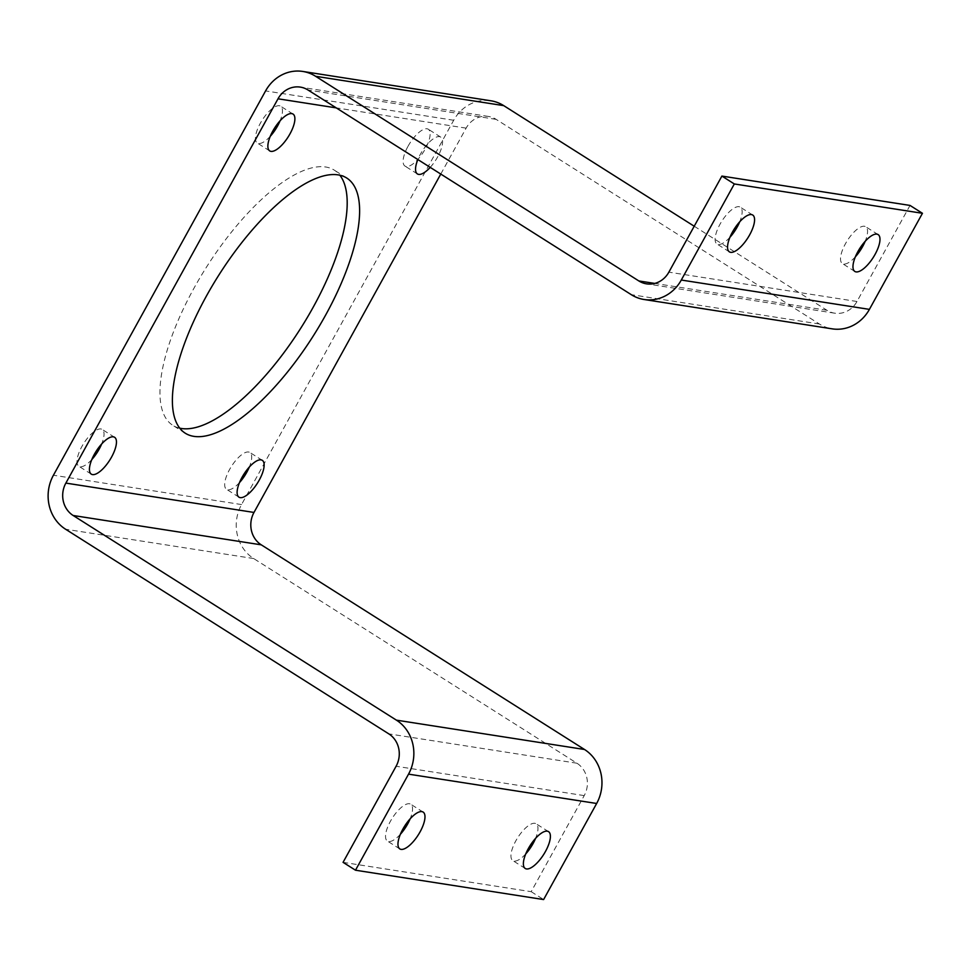 <?xml version="1.0" encoding="UTF-8"?>
<svg xmlns="http://www.w3.org/2000/svg" width="971" height="971" viewBox="0 0 971 971"><rect width="100%" height="100%" fill="white"/><g stroke="black" fill="none" stroke-linecap="round" stroke-linejoin="round"><path stroke-width="0.73" stroke-dasharray="4.86 3.64" d="M179.708 428.162A150.991 56.16 -57.7 0 1 172.802 425.322A150.991 56.16 -57.7 0 1 199.808 278.009A150.991 56.16 -57.7 0 1 325.734 167.012A150.991 56.16 -57.7 0 1 334.34 170.168A150.991 56.16 -57.7 0 1 339.85 175.205M855.354 256.817A21.799 8.108 -57.7 0 1 842.379 263.554A21.799 8.108 -57.7 0 1 845.413 243.794A21.799 8.108 -57.7 0 1 865.695 226.729A21.799 8.108 -57.7 0 1 865.161 241.342M400.355 834.295A21.799 8.108 -57.7 0 1 387.38 841.044A21.799 8.108 -57.7 0 1 390.415 821.284A21.799 8.108 -57.7 0 1 410.697 804.206A21.799 8.108 -57.7 0 1 410.15 818.82M729.949 237.252A21.799 8.108 -57.7 0 1 716.962 244A21.799 8.108 -57.7 0 1 720.009 224.24A21.799 8.108 -57.7 0 1 740.29 207.163A21.799 8.108 -57.7 0 1 739.744 221.776M525.772 853.861A21.799 8.108 -57.7 0 1 512.797 860.597A21.799 8.108 -57.7 0 1 515.832 840.837A21.799 8.108 -57.7 0 1 536.113 823.772A21.799 8.108 -57.7 0 1 535.567 838.386M270.266 136.292A21.799 8.108 -57.7 0 1 257.291 143.028A21.799 8.108 -57.7 0 1 260.325 123.268A21.799 8.108 -57.7 0 1 280.607 106.203A21.799 8.108 -57.7 0 1 280.061 120.817M408.002 146.305A21.799 8.108 -57.7 0 1 428.284 129.228A21.799 8.108 -57.7 0 1 425.237 148.988A21.799 8.108 -57.7 0 1 404.956 166.065A21.799 8.108 -57.7 0 1 408.002 146.305M430.214 167.364A21.799 8.108 122.3 0 0 437.678 156.865A21.799 8.108 122.3 0 0 440.713 137.105A21.799 8.108 122.3 0 0 420.431 154.171A21.799 8.108 122.3 0 0 417.846 159.547M239.509 482.551A21.799 8.108 -57.7 0 1 226.522 489.299A21.799 8.108 -57.7 0 1 229.569 469.527A21.799 8.108 -57.7 0 1 249.85 452.462A21.799 8.108 -57.7 0 1 249.304 467.075M91.832 459.514A21.799 8.108 -57.7 0 1 78.857 466.262A21.799 8.108 -57.7 0 1 81.892 446.502A21.799 8.108 -57.7 0 1 102.173 429.425A21.799 8.108 -57.7 0 1 101.627 444.038M343.066 862.345L531.186 891.681L584.214 795.613A23.777 21.787 -81.1 0 0 576.932 763.218L253.686 558.556A39.629 36.315 98.9 0 1 241.548 504.568L453.7 120.258A39.629 36.315 98.9 0 1 490.889 100.79M440.773 174.064L466.129 128.136A23.777 21.787 98.9 0 1 488.449 116.447A23.777 21.787 98.9 0 1 496.145 119.36L819.39 324.011A39.629 36.315 -81.1 0 0 832.22 328.853M694.216 226.231L826.964 310.283A23.777 21.787 -81.1 0 0 834.672 313.184A23.777 21.787 -81.1 0 0 856.98 301.496L910.021 205.427M531.186 891.681L543.614 899.559M856.98 301.496L668.861 272.159M819.39 324.011L631.271 294.662M496.145 119.36L308.025 90.012M466.129 128.136L336.245 107.878M584.214 795.613L396.095 766.265M576.932 763.218L388.813 733.87M253.686 558.556L65.567 529.219M241.548 504.568L53.429 475.232M453.7 120.258L265.581 90.922M826.964 310.283L654.77 283.423M185.23 433.187L172.802 425.322M878.136 234.594L865.695 226.729M423.138 812.084L410.697 804.206M752.719 215.04L740.29 207.163M548.542 831.637L536.113 823.772M293.036 114.068L280.607 106.203M440.713 137.105L428.284 129.228M262.279 460.327L249.85 452.462M114.602 437.302L102.173 429.425M488.449 116.447L300.33 87.111M834.672 313.184L646.552 283.848M91.286 474.127L78.857 466.262M238.963 497.164L226.522 489.299M417.396 173.93L404.956 166.065M269.72 150.906L257.291 143.028M525.226 868.475L512.797 860.597M729.403 251.865L716.962 244M399.809 848.909L387.38 841.044M854.808 271.431L842.379 263.554M346.768 178.045L334.34 170.168"/><path stroke-width="1.46" d="M339.85 175.205A150.991 56.16 -57.7 0 1 302.175 325.953A150.991 56.16 -57.7 0 1 181.395 428.478A150.991 56.16 -57.7 0 1 179.708 428.162M338.163 174.889A150.991 56.16 122.3 0 0 212.236 285.875A150.991 56.16 122.3 0 0 185.23 433.187A150.991 56.16 122.3 0 0 193.836 436.355A150.991 56.16 122.3 0 0 319.762 325.358A150.991 56.16 122.3 0 0 346.768 178.045A150.991 56.16 122.3 0 0 338.163 174.889M865.161 241.342A21.799 8.108 -57.7 0 1 862.661 246.488A21.799 8.108 -57.7 0 1 855.354 256.817M875.089 254.353A21.799 8.108 122.3 0 0 878.136 234.594A21.799 8.108 122.3 0 0 857.854 251.671A21.799 8.108 122.3 0 0 854.808 271.431A21.799 8.108 122.3 0 0 875.089 254.353M410.15 818.82A21.799 8.108 -57.7 0 1 407.662 823.966A21.799 8.108 -57.7 0 1 400.355 834.295M420.091 831.844A21.799 8.108 122.3 0 0 423.138 812.084A21.799 8.108 122.3 0 0 402.856 829.149A21.799 8.108 122.3 0 0 399.809 848.909A21.799 8.108 122.3 0 0 420.091 831.844M739.744 221.776A21.799 8.108 -57.7 0 1 737.244 226.923A21.799 8.108 -57.7 0 1 729.949 237.252M749.685 234.8A21.799 8.108 122.3 0 0 752.719 215.04A21.799 8.108 122.3 0 0 732.437 232.105A21.799 8.108 122.3 0 0 729.403 251.865A21.799 8.108 122.3 0 0 749.685 234.8M535.567 838.386A21.799 8.108 -57.7 0 1 533.079 843.532A21.799 8.108 -57.7 0 1 525.772 853.861M545.508 851.397A21.799 8.108 122.3 0 0 548.542 831.637A21.799 8.108 122.3 0 0 528.26 848.715A21.799 8.108 122.3 0 0 525.226 868.475A21.799 8.108 122.3 0 0 545.508 851.397M280.061 120.817A21.799 8.108 -57.7 0 1 277.572 125.963A21.799 8.108 -57.7 0 1 270.266 136.292M290.001 133.828A21.799 8.108 122.3 0 0 293.036 114.068A21.799 8.108 122.3 0 0 272.754 131.146A21.799 8.108 122.3 0 0 269.72 150.906A21.799 8.108 122.3 0 0 290.001 133.828M249.304 467.075A21.799 8.108 -57.7 0 1 246.804 472.222A21.799 8.108 -57.7 0 1 239.509 482.551M259.245 480.099A21.799 8.108 122.3 0 0 262.279 460.327A21.799 8.108 122.3 0 0 241.997 477.404A21.799 8.108 122.3 0 0 238.963 497.164A21.799 8.108 122.3 0 0 259.245 480.099M101.627 444.038A21.799 8.108 -57.7 0 1 99.139 449.185A21.799 8.108 -57.7 0 1 91.832 459.514M111.568 457.062A21.799 8.108 122.3 0 0 114.602 437.302A21.799 8.108 122.3 0 0 94.321 454.367A21.799 8.108 122.3 0 0 91.286 474.127A21.799 8.108 122.3 0 0 111.568 457.062M694.216 226.231L503.718 105.633A39.629 36.315 98.9 0 0 490.889 100.79L302.77 71.441A39.629 36.315 98.9 0 0 265.581 90.922L53.429 475.232A39.629 36.315 98.9 0 0 65.567 529.219L388.813 733.87A23.777 21.787 -81.1 0 1 396.095 766.265L343.066 862.345L355.495 870.21L543.614 899.559L596.655 803.478A39.629 36.315 -81.1 0 0 584.518 749.491L261.272 544.84A23.777 21.787 98.9 0 1 253.989 512.445L440.773 174.064M355.495 870.21L408.536 774.142A39.629 36.315 -81.1 0 0 396.399 720.142L73.153 515.492A23.777 21.787 98.9 0 1 65.87 483.097L278.009 98.799A23.777 21.787 98.9 0 1 300.33 87.111A23.777 21.787 98.9 0 1 308.025 90.012L631.271 294.662A39.629 36.315 -81.1 0 0 644.101 299.505A39.629 36.315 -81.1 0 0 681.29 280.036L734.331 183.956L721.902 176.079L668.861 272.159A23.777 21.787 -81.1 0 1 646.552 283.848A23.777 21.787 -81.1 0 1 638.845 280.947L315.599 76.284A39.629 36.315 98.9 0 0 302.77 71.441M644.101 299.505L832.22 328.853A39.629 36.315 -81.1 0 0 869.409 309.373L922.45 213.292L910.021 205.427L721.902 176.079M922.45 213.292L734.331 183.956M417.846 159.547A21.799 8.108 122.3 0 0 417.396 173.93A21.799 8.108 122.3 0 0 430.214 167.364M869.409 309.373L681.29 280.036M336.245 107.878L278.009 98.799M253.989 512.445L65.87 483.097M261.272 544.84L73.153 515.492M584.518 749.491L396.399 720.142M596.655 803.478L408.536 774.142M503.718 105.633L315.599 76.284M654.77 283.423L638.845 280.947"/></g></svg>
